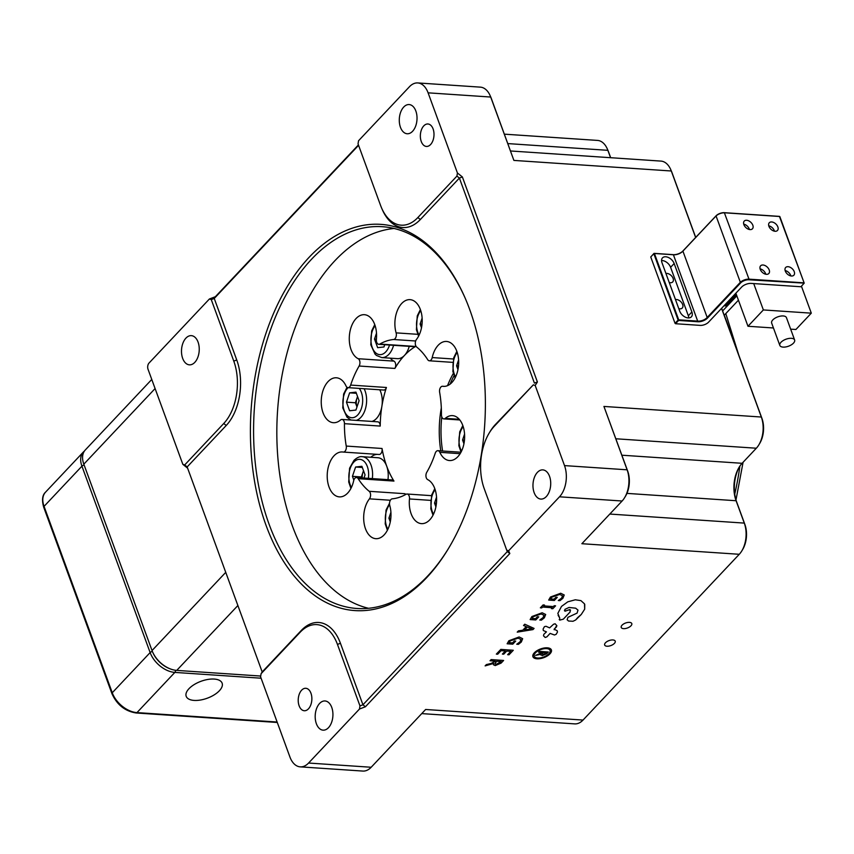 <?xml version="1.0" encoding="UTF-8"?>
<svg xmlns="http://www.w3.org/2000/svg" width="854" height="854" viewBox="0 0 854 854"><rect width="100%" height="100%" fill="white"/><g stroke="black" fill="none" stroke-linecap="round" stroke-linejoin="round"><path stroke-width="1.28" d="M537.71 658.028A8.444 3.982 159.9 0 0 546.56 655.594A8.444 3.982 159.9 0 0 550.083 650.417A8.444 3.982 159.9 0 0 540.785 649.574A8.444 3.982 159.9 0 0 534.23 656.214A8.444 3.982 159.9 0 0 537.71 658.028A8.444 3.982 159.9 0 0 546.549 655.594A8.444 3.982 159.9 0 0 550.083 650.406A8.444 3.982 159.9 0 0 540.785 649.574A8.444 3.982 159.9 0 0 534.22 656.214A8.444 3.982 159.9 0 0 537.71 658.018M548.321 651.976L546.592 653.812L542.162 655.626L540.945 654.26L540.828 655.039L540.945 654.26L535.607 655.381L542.45 652.488L538.586 652.232L539.376 651.378L548.321 651.986L546.592 653.822L542.162 655.626L540.945 654.26L535.607 655.381M532.917 656.694A9.832 4.633 159.9 0 0 536.985 658.797A9.832 4.633 159.9 0 0 547.275 655.968A9.832 4.633 159.9 0 0 551.396 649.937A9.832 4.633 159.9 0 0 540.561 648.965A9.832 4.633 159.9 0 0 532.917 656.694A9.832 4.633 159.9 0 0 536.985 658.797A9.832 4.633 159.9 0 0 547.275 655.968A9.832 4.633 159.9 0 0 551.385 649.937M513.297 650.278L509.016 654.783L507.65 654.687L510.809 651.356L506.7 651.068L503.743 654.175L502.376 654.079L505.333 650.972L501.074 650.663L497.711 654.196L496.334 654.111L500.818 649.392L513.297 650.278L509.016 654.783L507.65 654.687L510.809 651.367L506.7 651.068L503.743 654.175L502.376 654.079L505.333 650.972L501.074 650.673L497.711 654.207L496.334 654.1M534.081 628.416L532.96 629.601L517.225 632.141L518.453 630.86L522.797 630.22L526.245 626.59L523.545 625.502L524.762 624.21L534.081 628.427L532.96 629.601L517.225 632.141M555.58 605.817L552.826 608.71L551.46 608.614L552.271 607.749L542.536 607.055L541.724 607.92L540.358 607.813L543.101 604.92L544.478 605.027L543.656 605.881L553.392 606.575L554.214 605.721L555.58 605.817L552.826 608.71L551.46 608.603L552.271 607.749L542.536 607.055L541.724 607.92M554.171 629.75L556.776 625.491L556.552 626.825L554.129 629.163L557.224 630.775L557.448 632.099L556.157 634.33L554.47 634.992L550.093 633.401L546.923 636.838L545.204 637.479L543.496 635.803L543.827 634.33L546.432 631.875L543.325 630.54L543.112 629.035L544.436 626.655L546.005 626.281L549.613 627.882L553.541 624.253L555.111 623.762L556.861 625.672M557.448 632.088L557.224 630.764L557.448 632.099L556.157 634.33L554.47 634.992L550.093 633.39L546.923 636.838L545.204 637.479L543.496 635.803M546.432 631.864L543.325 630.54M421.737 713.602L574.699 723.882A22.503 13.611 -86.2 0 0 583.026 720.071L739.265 554.289A22.503 13.611 -86.2 0 0 741.774 550.969A22.503 13.611 -86.2 0 0 744.282 523.096L736.095 500.732A27.008 16.333 93.8 0 1 739.116 467.287A27.008 16.333 93.8 0 1 742.115 463.295L756.324 448.222A22.503 13.611 -86.2 0 0 758.822 444.902A22.503 13.611 -86.2 0 0 761.33 417.03L721.577 308.369M739.265 554.289L581.862 543.71L622.107 501.01A22.503 13.611 -86.2 0 0 624.605 497.679A22.503 13.611 -86.2 0 0 627.114 469.807L603.927 406.44L627.722 471.184A20.261 12.244 93.8 0 1 625.459 496.27L624.605 497.679M622.107 501.01L559.498 496.804L508.6 550.798L509.817 553.552L365.416 706.77L359.47 709.044L308.572 763.038L371.18 767.255L425.623 709.482L583.026 720.071M630.978 625.801A5.626 2.658 159.9 0 0 631.789 623.569A5.626 2.658 159.9 0 0 625.598 623.014A5.626 2.658 159.9 0 0 621.221 627.434A5.626 2.658 159.9 0 0 625.406 628.533A5.626 2.658 159.9 0 0 630.978 625.801M614.41 643.382A5.626 2.658 159.9 0 0 615.222 641.151A5.626 2.658 159.9 0 0 609.019 640.596A5.626 2.658 159.9 0 0 604.653 645.016A5.626 2.658 159.9 0 0 608.838 646.115A5.626 2.658 159.9 0 0 614.41 643.382M563.309 619.182L570.205 611.859L569.842 609.553L570.216 611.87L563.309 619.182L559.754 620.111L559.69 617.933L557.833 613.407L561.494 606.415L567.803 601.824L575.308 599.786L580.933 600.629L584.51 603.863L584.68 609.18L581.275 614.464L575.671 619.972L573.002 621.274L568.518 621.018L567.12 619.748L567.953 617.325L577.08 613.108L577.998 610.14L575.649 608.187L569.042 607.461L564.889 609.382L565.038 611.186L569.842 609.553L570.536 610.204M565.038 611.186L564.441 610.642L565.038 611.186L564.889 609.382L569.042 607.461L575.649 608.187M559.754 620.111L559.221 619.556L559.754 620.111L563.309 619.171M559.69 617.922L558.121 615.35M577.731 617.527L581.275 614.464L584.68 609.18L584.755 604.429M561.633 598.078L562.54 595.772L559.68 594.437L551.737 597.213L550.681 598.942L554.086 599.188L555.922 597.256L557.288 597.352L554.331 600.469L548.684 600.063L550.456 597.021L560.694 593.252L564.227 594.982L562.903 598.28L559.978 600.64L558.302 600.522L561.633 598.088L562.54 595.772L559.68 594.437L551.737 597.213L550.681 598.942L554.086 599.188M533.195 616.716L532.138 618.445L535.543 618.691L537.379 616.759L538.746 616.855L535.789 619.961L530.142 619.566L531.914 616.524L542.151 612.756L545.685 614.485L544.361 617.784L541.436 620.143L539.76 620.015L543.091 617.581L543.998 615.275L541.137 613.941L533.184 616.716L532.138 618.445L535.543 618.68M520.065 641.792L520.972 639.486L518.111 638.151L510.158 640.927L509.112 642.656L512.517 642.902L514.354 640.98L515.72 641.076L512.763 644.183L507.116 643.777L508.888 640.746L519.125 636.967L522.659 638.696L521.335 642.005L518.41 644.354L516.734 644.236L520.065 641.802L520.972 639.486L518.111 638.151L510.169 640.938L509.112 642.656L512.517 642.902M503.614 660.462L501.095 663.11L495.213 665.576L493.452 664.754L493.655 663.43L485.136 665.896L486.353 664.604L491.221 663.43L495.341 661.135L490.025 660.75L491.146 659.576L503.614 660.462L501.095 663.11L495.224 665.586L493.452 664.764L493.655 663.441L485.125 665.885M187.624 468.184L182.831 464.33L148.041 369.28A4.505 2.722 -86.2 0 1 149.044 363.035L209.411 298.985L215.357 296.722L358.424 144.913M381.642 208.109A45.016 27.211 -86.2 0 1 380.553 205.376L358.039 143.867L358.541 140.75L409.44 86.745A22.503 13.611 -86.2 0 1 417.766 82.934A22.503 13.611 -86.2 0 1 428.1 92.83L457.424 172.978L462.366 176.938L537.401 381.973L534.423 383.104L459.399 178.08L420.339 219.521A47.269 28.577 93.8 0 1 382.304 209.625L381.642 208.109A45.016 27.211 -86.2 0 0 417.862 217.535L456.922 176.095L457.424 172.978M371.18 767.255A22.503 13.611 -86.2 0 1 362.843 771.066L300.245 766.86A22.503 13.611 -86.2 0 1 289.912 756.964L260.587 676.816L261.089 673.699L300.149 632.248A45.016 27.211 -86.2 0 1 337.458 644.418L359.972 705.916L359.47 709.044M678.791 308.636A5.626 3.608 43.3 0 0 682.261 308.027A5.626 3.608 43.3 0 0 682.634 304.472A5.626 3.608 43.3 0 0 675.471 299.562M669.248 282.546A5.626 3.608 43.3 0 0 672.706 281.937A5.626 3.608 43.3 0 0 673.091 278.372A5.626 3.608 43.3 0 0 665.928 273.472M695.636 237.487L671.297 170.992A22.503 13.611 -86.2 0 0 670.753 169.626A22.503 13.611 -86.2 0 0 660.975 161.096L510.543 150.977M490.153 95.669L490.815 97.185A20.261 12.244 93.8 0 1 491.306 98.413L513.894 160.413L490.698 97.036A22.503 13.611 -86.2 0 0 490.153 95.669A22.503 13.611 -86.2 0 0 480.375 87.14L417.766 82.934M559.498 496.804A22.503 13.611 -86.2 0 0 564.515 465.601L535.18 385.453L537.401 381.973M440.792 450.88A79.902 48.304 93.8 0 1 441.315 407.902M447.539 385.645A79.902 48.304 93.8 0 1 453.325 373.444M610.567 157.702L607.867 150.325A22.503 13.611 -86.2 0 0 607.322 148.948L607.984 150.464A20.261 12.244 93.8 0 1 608.475 151.692L610.674 157.712M670.753 169.626L671.415 171.142A20.261 12.244 93.8 0 1 671.906 172.369L695.711 237.412M721.651 308.294L761.939 418.396A20.261 12.244 93.8 0 1 759.676 443.482L758.822 444.902M739.543 466.604A29.26 17.688 -86.2 0 0 736.703 502.109L744.891 524.473A20.261 12.244 93.8 0 1 742.628 549.56L741.774 550.969M423.765 125.89A11.251 6.8 93.8 0 1 427.929 123.979A11.251 6.8 93.8 0 1 433.96 135.669A11.251 6.8 93.8 0 1 426.424 146.44A11.251 6.8 93.8 0 1 420.488 138.273A11.251 6.8 93.8 0 1 423.765 125.89M403.718 107.049A14.625 8.85 93.8 0 1 409.141 104.562A14.625 8.85 93.8 0 1 416.976 119.752A14.625 8.85 93.8 0 1 407.177 133.758A14.625 8.85 93.8 0 1 399.469 123.147A14.625 8.85 93.8 0 1 403.718 107.049M537.412 472.369A14.625 8.85 93.8 0 1 542.824 469.881A14.625 8.85 93.8 0 1 550.67 485.072A14.625 8.85 93.8 0 1 540.86 499.078A14.625 8.85 93.8 0 1 533.152 488.467A14.625 8.85 93.8 0 1 537.412 472.369M535.18 385.453L533.323 384.844L494.263 426.295A45.016 27.211 -86.2 0 0 489.257 432.946A45.016 27.211 -86.2 0 0 484.229 488.691L506.732 550.189L508.6 550.798M185.937 338.12A14.625 8.85 93.8 0 1 191.349 335.643A14.625 8.85 93.8 0 1 199.195 350.834A14.625 8.85 93.8 0 1 189.385 364.839A14.625 8.85 93.8 0 1 181.678 354.218A14.625 8.85 93.8 0 1 185.937 338.12M182.831 464.33L184.688 464.939L223.748 423.499A45.016 27.211 -86.2 0 0 233.782 361.103L236.75 359.972A47.269 28.577 93.8 0 1 226.225 425.484L187.165 466.924L262.189 671.949L301.248 630.508A47.269 28.577 93.8 0 1 340.436 643.275L362.939 704.785L507.34 551.567L509.817 553.552M209.411 298.985L211.269 299.594L233.782 361.103M301.633 690.192A11.251 6.8 93.8 0 1 305.796 688.281A11.251 6.8 93.8 0 1 311.827 699.97A11.251 6.8 93.8 0 1 304.28 710.741A11.251 6.8 93.8 0 1 298.356 702.575A11.251 6.8 93.8 0 1 301.633 690.192M319.62 703.44A14.625 8.85 93.8 0 1 325.043 700.963A14.625 8.85 93.8 0 1 332.879 716.154A14.625 8.85 93.8 0 1 323.079 730.159A14.625 8.85 93.8 0 1 315.372 719.538A14.625 8.85 93.8 0 1 319.62 703.44M300.245 766.86A22.503 13.611 -86.2 0 0 308.572 763.038M489.257 432.946L490.111 431.526A47.269 28.577 93.8 0 1 495.363 424.545L533.323 384.844M358.573 145.319L214.247 298.462L236.75 359.972M426.552 577.774A193.559 117.03 93.8 0 1 267.612 529.48A193.559 117.03 93.8 0 1 304.195 262.818A193.559 117.03 93.8 0 1 464.982 297.704A193.559 117.03 93.8 0 1 448.072 549.175A193.559 117.03 93.8 0 1 426.552 577.774M465.313 298.462A191.307 115.664 -86.2 0 0 382.517 226.716A191.307 115.664 -86.2 0 0 254.278 409.845A191.307 115.664 -86.2 0 0 356.844 608.475A191.307 115.664 -86.2 0 0 427.662 576.034A191.307 115.664 -86.2 0 0 448.499 548.46M394.078 228.477A191.307 115.664 -86.2 0 0 277.529 411.404A191.307 115.664 -86.2 0 0 368.544 608.294M359.118 366.024A4.505 2.722 -86.2 0 0 358.168 358.712A22.503 13.611 -86.2 0 1 349.638 333.498A22.503 13.611 -86.2 0 1 364.434 314.699A22.503 13.611 -86.2 0 1 376.39 339.38A4.505 2.722 -86.2 0 0 378.781 344.311A4.505 2.722 -86.2 0 0 379.827 344.055L415.599 346.457A79.902 48.304 -86.2 0 0 394.89 368.426L359.118 366.024A79.902 48.304 -86.2 0 0 350.652 385.079L386.424 387.481A79.902 48.304 -86.2 0 0 380.222 426.071L344.45 423.669A79.902 48.304 -86.2 0 0 346.244 446.066L382.026 448.478A79.902 48.304 -86.2 0 0 393.961 481.08L358.178 478.678A79.902 48.304 -86.2 0 0 369.195 491.306L404.967 493.708A79.902 48.304 -86.2 0 0 405.842 494.391M415.652 340.992L393.598 339.508A79.902 48.304 -86.2 0 0 379.827 344.055M393.598 339.508A4.505 2.722 -86.2 0 0 396.117 332.868L417.755 334.32M452.695 362.363L429.348 360.794A4.505 2.722 -86.2 0 1 427.694 359.651A79.902 48.304 -86.2 0 0 416.677 347.023A4.505 2.722 -86.2 0 1 416.442 339.486A22.503 13.611 -86.2 0 0 421.769 314.966A22.503 13.611 -86.2 0 0 410.048 299.647A22.503 13.611 -86.2 0 0 397.473 310.237A22.503 13.611 -86.2 0 0 396.117 332.868M429.348 360.794A4.505 2.722 -86.2 0 0 432.209 357.57L453.367 358.99M444.304 386.382L442.714 386.275A22.503 13.611 -86.2 0 0 443.504 386.36A22.503 13.611 -86.2 0 0 458.598 364.818A22.503 13.611 -86.2 0 0 446.525 341.451A22.503 13.611 -86.2 0 0 432.209 357.57M442.714 386.275A4.505 2.722 -86.2 0 0 442.564 386.254A4.505 2.722 -86.2 0 0 439.629 392.264A79.902 48.304 -86.2 0 1 441.433 414.66A4.505 2.722 -86.2 0 0 443.856 418.898A4.505 2.722 -86.2 0 0 445.297 418.353L459.26 419.293M460.125 453.687L439.842 452.321A22.503 13.611 -86.2 0 0 449.471 460.541A22.503 13.611 -86.2 0 0 464.565 438.999A22.503 13.611 -86.2 0 0 452.492 415.62A22.503 13.611 -86.2 0 0 445.297 418.353M439.842 452.321A4.505 2.722 -86.2 0 0 437.91 450.677A4.505 2.722 -86.2 0 0 435.23 453.25A79.902 48.304 -86.2 0 1 426.754 472.305A4.505 2.722 -86.2 0 0 427.715 479.617A22.503 13.611 -86.2 0 1 436.245 504.831A22.503 13.611 -86.2 0 1 421.438 523.63A22.503 13.611 -86.2 0 1 409.482 498.949A4.505 2.722 -86.2 0 0 407.091 494.018A4.505 2.722 -86.2 0 0 406.056 494.274A79.902 48.304 -86.2 0 1 392.274 498.821A4.505 2.722 -86.2 0 0 389.755 505.461A22.503 13.611 -86.2 0 1 388.399 528.092A22.503 13.611 -86.2 0 1 375.824 538.682A22.503 13.611 -86.2 0 1 364.103 523.363A22.503 13.611 -86.2 0 1 369.44 498.843A4.505 2.722 -86.2 0 0 369.195 491.306M358.178 478.678A4.505 2.722 -86.2 0 0 356.524 477.535A4.505 2.722 -86.2 0 0 353.663 480.759A22.503 13.611 -86.2 0 1 339.348 496.879A22.503 13.611 -86.2 0 1 327.285 473.511A22.503 13.611 -86.2 0 1 342.369 451.969A22.503 13.611 -86.2 0 1 343.159 452.054A4.505 2.722 -86.2 0 0 343.319 452.076A4.505 2.722 -86.2 0 0 346.244 446.066M344.45 423.669A4.505 2.722 -86.2 0 0 342.016 419.431A4.505 2.722 -86.2 0 0 340.575 419.976A22.503 13.611 -86.2 0 1 333.38 422.709A22.503 13.611 -86.2 0 1 321.317 399.33A22.503 13.611 -86.2 0 1 336.401 377.788A22.503 13.611 -86.2 0 1 346.041 386.008A4.505 2.722 -86.2 0 0 347.962 387.641A4.505 2.722 -86.2 0 0 350.652 385.079M390.267 358.168A22.503 13.611 -86.2 0 0 393.94 361.125A4.505 2.722 93.8 0 1 394.89 368.426M415.599 346.457A4.505 2.722 93.8 0 1 414.553 346.713L378.781 344.311M386.424 387.481A4.505 2.722 93.8 0 1 383.745 390.054L347.962 387.641M342.016 419.431L377.788 421.833A4.505 2.722 93.8 0 1 380.222 426.071M377.276 454.36A22.503 13.611 -86.2 0 0 370.764 457.264M382.026 448.478A4.505 2.722 93.8 0 1 379.091 454.477A4.505 2.722 93.8 0 1 378.93 454.467L343.479 452.076M356.524 477.535L392.296 479.948A4.505 2.722 93.8 0 1 393.961 481.08M404.967 493.708A4.505 2.722 93.8 0 1 405.65 494.509M607.322 148.948A22.503 13.611 -86.2 0 0 597.544 140.419L504.394 134.163M184.688 464.939L187.165 466.924M262.189 671.949L261.089 673.699M211.269 299.594L214.247 298.462L215.357 296.722M365.416 706.77L362.939 704.785L359.972 705.916M507.34 551.567L506.732 550.189M456.922 176.095L459.399 178.08L462.366 176.938M577.731 617.517L575.671 619.972L573.002 621.274L568.518 621.018L567.12 619.737M577.08 613.097L577.987 610.13L575.649 608.176M557.288 597.352L554.331 600.469L548.684 600.052M564.227 594.982L562.903 598.28L559.978 600.64L558.302 600.511M541.724 607.909L540.358 607.813M544.468 605.016L543.656 605.881L553.392 606.575M538.746 616.855L535.789 619.961L530.142 619.556M545.685 614.485L544.361 617.784L541.436 620.143M541.436 620.132L539.76 620.015M543.091 617.581L543.998 615.275L541.137 613.93L533.184 616.716M522.787 630.209L526.245 626.59L523.545 625.491M532.01 628.896L527.334 626.985L524.537 629.921L532.01 628.896L527.334 626.975L524.537 629.91L531.007 628.96M515.72 641.066L512.763 644.183L507.116 643.777M522.659 638.696L521.335 641.994L518.41 644.354L516.734 644.236M494.583 661.925L495.341 661.135M495.341 661.124L490.025 660.75M496.206 664.391L501.127 661.54L496.718 661.231L494.946 663.793L496.206 664.391L494.946 663.782L496.718 661.22L501.127 661.54L499.878 662.853M541.553 653.438L542.45 652.488L538.575 652.221M545.77 653.566L546.528 652.766L543.443 652.552L542.471 653.577L542.952 654.783L546.528 652.755L543.443 652.552L542.471 653.588L542.952 654.783M454.061 375.717A78.771 47.632 -86.2 0 0 450.037 384.183M441.785 416.891A78.771 47.632 -86.2 0 0 442.585 450.997M722.612 310.931L736.842 295.836M724.203 315.286L738.432 300.192M457.968 369.568L456.591 365.832L458.598 359.918M458.502 365.96L456.591 365.832M463.935 443.738L462.558 440.002L464.565 434.088M464.469 440.13L462.558 440.002M357.591 396.651A8.999 5.444 -86.2 0 0 356.993 398.103A8.999 5.444 -86.2 0 0 356.961 407.006L355.413 402.768L357.538 396.491M346.468 402.17L349.628 392.84L355.937 392.125L359.086 400.729L355.926 410.059L349.617 410.774L346.468 402.17L355.413 402.768M379.774 389.787A19.13 11.572 93.8 0 1 381.386 408.756A19.13 11.572 93.8 0 1 371.949 421.449M356.364 393.299L349.628 392.84M435.892 506.838L434.526 503.091L436.533 497.177M436.437 503.219L434.526 503.091M361.722 477.888L361.381 476.948L362.961 472.283A8.999 5.444 -86.2 0 0 362.267 477.92M363.558 470.821A8.999 5.444 -86.2 0 0 362.961 472.283L363.505 470.671M353.834 480.151L352.435 476.34L355.595 467.021L361.904 466.295L365.053 474.909L363.996 478.037M372.323 478.603A19.13 11.572 93.8 0 0 362.267 456.687L377.916 457.744A19.13 11.572 93.8 0 1 387.972 479.649M361.381 476.948L352.435 476.34M362.331 467.469L355.595 467.021M390.278 521.89L388.912 518.154L390.918 512.24M390.812 518.282L388.912 518.154M775.101 231.274A5.626 3.608 43.3 0 0 777.482 230.473A5.626 3.608 43.3 0 0 775.87 223.994A5.626 3.608 43.3 0 0 769.294 222.755A5.626 3.608 43.3 0 0 769.721 227.847A5.626 3.608 43.3 0 0 775.101 231.274M766.422 274.326A5.626 3.608 43.3 0 0 768.813 273.526A5.626 3.608 43.3 0 0 767.202 267.035A5.626 3.608 43.3 0 0 760.626 265.807A5.626 3.608 43.3 0 0 761.042 270.899A5.626 3.608 43.3 0 0 766.422 274.326M791.466 276.013A5.626 3.608 43.3 0 0 793.857 275.212A5.626 3.608 43.3 0 0 792.234 268.722A5.626 3.608 43.3 0 0 785.669 267.494A5.626 3.608 43.3 0 0 786.086 272.586A5.626 3.608 43.3 0 0 791.466 276.013M748.894 279.781L749.001 279.151L804.094 282.855L779.809 216.51L724.715 212.806A6.757 3.181 159.9 0 0 715.801 216.211L682.656 251.375A6.757 3.181 -20.1 0 1 673.742 254.78L654.42 253.478L678.706 319.834L698.028 321.136A6.757 3.181 159.9 0 0 706.941 317.731L740.087 282.567A6.757 3.181 -20.1 0 1 749.001 279.151L724.341 212.678L779.435 216.382L804.212 283.133L748.894 279.781A6.298 2.968 159.9 0 0 740.578 282.962L707.432 318.126A7.206 3.395 -20.1 0 1 697.921 321.755L678.61 320.453L675.525 323.719L700.216 325.385A6.298 2.968 159.9 0 0 708.532 322.204L741.678 287.04A7.206 3.395 -20.1 0 1 751.189 283.411L800.913 286.752L804.212 283.133M750.058 229.598A5.626 3.608 43.3 0 0 752.449 228.797A5.626 3.608 43.3 0 0 750.826 222.307A5.626 3.608 43.3 0 0 744.25 221.079A5.626 3.608 43.3 0 0 744.677 226.161A5.626 3.608 43.3 0 0 750.058 229.598M674.158 263.534L691.889 311.998A7.654 4.91 -136.7 0 1 691.377 316.834A7.654 4.91 -136.7 0 1 685.218 317.101A7.654 4.91 -136.7 0 1 679.72 311.176L661.989 262.712A7.654 4.91 -136.7 0 1 662.501 257.876A7.654 4.91 -136.7 0 1 668.661 257.609A7.654 4.91 -136.7 0 1 674.158 263.534L670.603 267.302L688.335 315.767A7.654 4.91 -136.7 0 1 688.762 317.934M650.748 256.969L675.034 323.324L678.108 320.058L653.833 253.702L650.748 256.969L654.047 253.36L673.368 254.663A7.206 3.395 159.9 0 0 682.88 251.023L716.026 215.859A6.298 2.968 -20.1 0 1 724.341 212.678M661.562 260.545A7.654 4.91 -136.7 0 1 670.603 267.302M749.428 229.512A5.626 3.608 43.3 0 0 743.717 224.132M774.471 231.199A5.626 3.608 43.3 0 0 768.76 225.808M765.803 274.241A5.626 3.608 43.3 0 0 760.092 268.861M790.847 275.927A5.626 3.608 43.3 0 0 785.125 270.547M678.61 320.453L678.706 319.834L678.108 320.058L678.61 320.453M421.492 327.765L420.115 324.018L422.122 318.104M422.025 324.146L420.115 324.018M384.727 344.706L383.969 346.97L377.649 347.685L374.5 339.07L376.507 333.156M409.237 346.361A19.13 11.572 93.8 0 1 397.42 358.648L381.77 357.591A19.13 11.572 93.8 0 0 393.587 345.304M376.411 339.209L374.5 339.07M773.457 327.979L747.976 326.271L763.359 309.938L753.708 283.571M763.359 309.938L811.3 313.162L795.917 329.495L790.655 329.142M794.626 340.009L786.449 317.635A7.878 3.715 159.9 0 0 783.193 315.948A7.878 3.715 159.9 0 0 774.941 318.222A7.878 3.715 159.9 0 0 771.653 323.058L779.83 345.422A7.878 3.715 159.9 0 0 788.509 346.201A7.878 3.715 159.9 0 0 794.626 340.009A7.878 3.715 159.9 0 0 791.37 338.312A7.878 3.715 159.9 0 0 783.129 340.586A7.878 3.715 159.9 0 0 779.83 345.422M735.87 293.2L747.976 326.271M736.351 294.491L725.601 305.903L724 305.796M811.3 313.162L801.436 286.197M151.766 379.454L85.325 449.941A22.503 14.443 43.3 0 0 83.82 464.17L152.033 650.556A22.503 14.443 43.3 0 0 152.663 652.125A22.503 14.443 43.3 0 0 170.576 669.002A22.503 14.443 43.3 0 0 176.735 670.401L260.705 676.048M170.576 669.002L169.829 668.725A21.158 13.579 -136.7 0 1 152.994 652.851L152.663 652.125M188.958 688.719A19.13 9.02 159.9 0 0 186.193 696.309A19.13 9.02 159.9 0 0 207.266 698.209A19.13 9.02 159.9 0 0 222.125 683.168A19.13 9.02 159.9 0 0 207.906 679.442A19.13 9.02 159.9 0 0 188.958 688.719M603.927 406.44L761.33 417.03L761.939 418.396M671.906 172.369L671.297 170.992L513.894 160.413M491.306 98.413L490.698 97.036L428.1 92.83M564.515 465.601L627.114 469.807L627.722 471.184M621.872 455.203L742.115 463.295M756.324 448.222L615.862 438.775M609.809 514.055L744.282 523.096L744.891 524.473M736.703 502.109L736.095 500.732L626.943 493.388M608.475 151.692L607.867 150.325L507.842 143.589M358.168 358.712L393.94 361.125M390.374 500.252L369.44 498.843M430.544 500.369L409.482 498.949M223.748 423.499L226.225 425.484M301.248 630.508L300.149 632.248M340.436 643.275L337.458 644.418M417.862 217.535L420.339 219.521M495.363 424.545L494.263 426.295M734.75 494.103A202.569 122.474 -86.2 0 0 739.895 466.07M729.562 329.911A202.569 122.474 -86.2 0 0 724.267 315.233M457.232 352.446A16.322 9.864 -86.2 0 0 455.588 376.902M463.199 426.616A16.322 9.864 -86.2 0 0 461.555 451.072M348.112 387.652A16.322 9.864 -86.2 0 0 347.834 387.94A16.322 9.864 -86.2 0 0 344.802 412.002A16.322 9.864 -86.2 0 0 359.502 412.61A16.322 9.864 -86.2 0 0 359.256 388.41M364.124 388.73A19.13 11.572 93.8 0 1 365.726 407.71A19.13 11.572 93.8 0 1 356.299 420.392M435.156 489.716A16.322 9.864 -86.2 0 0 433.512 514.172M368.373 478.336A16.322 9.864 -86.2 0 0 364.679 461.929A16.322 9.864 -86.2 0 0 353.802 462.11A16.322 9.864 -86.2 0 0 351.421 487.42M389.584 504.714A16.322 9.864 -86.2 0 0 387.897 529.224M682.88 251.023L707.432 318.126M740.578 282.962L716.026 215.859M697.921 321.755L673.368 254.663M691.889 311.998L688.335 315.767M420.755 310.642A16.322 9.864 -86.2 0 0 419.111 335.099M375.141 325.694A16.322 9.864 -86.2 0 0 374.233 351.261A16.322 9.864 -86.2 0 0 389.541 345.037M155.097 388.549L83.82 464.17M152.033 650.556L225.744 572.351M237.882 605.529L176.735 670.401M277.294 722.473L136.138 712.983C125.015 711.211 116.955 704.764 111.938 693.651A2.252 1.057 -20.1 0 1 112.258 692.754L150.133 652.573L81.931 466.177L44.056 506.369L112.258 692.754A22.503 14.443 43.3 0 0 136.971 712.599L277.123 722.025M261.089 678.215L174.846 672.408L136.971 712.599A2.252 1.356 -86.2 0 1 136.138 712.983M175.529 670.283A2.252 1.356 93.8 0 1 174.846 672.408A22.503 14.443 -136.7 0 1 150.133 652.573A2.252 1.057 159.9 0 1 152.386 651.474M84.162 465.088A2.252 1.057 -20.1 0 0 81.931 466.177A22.503 14.443 -136.7 0 1 83.436 451.947L45.561 492.139A22.503 14.443 43.3 0 0 44.056 506.369A2.252 1.057 -20.1 0 0 43.725 507.265C41.707 500.134 42.316 495.085 45.561 492.139M437.91 450.677L460.968 452.236M459.826 419.965L443.856 418.898M407.091 494.018L431.462 495.662M343.319 452.076L379.091 454.477M442.564 386.254L444.379 386.371M735.988 499.942L743.076 462.27M738.742 355.018L725.804 313.599M456.858 351.368L453.741 357.698L452.887 371.511L455.075 377.916M462.825 425.548L459.708 431.868L458.854 445.681L461.043 452.086M347.044 387.3L343.618 394.036L342.753 407.849L346.991 417.179L350.919 420.029M434.793 488.637L431.676 494.957L430.811 508.781L433.01 515.186M362.267 456.687C359.929 456.249 357.175 457.466 353.994 460.338L349.585 468.205L348.72 482.03L350.919 488.435M389.52 503.241L386.061 510.019L385.197 523.833L387.396 530.238M420.381 309.564L417.264 315.884L416.41 329.708L418.599 336.113M374.767 324.616L371.65 330.936L370.796 344.76L375.023 354.09L376.486 355.467L381.77 357.591M84.482 450.976L83.436 451.947M111.938 693.651L43.725 507.265"/></g></svg>
